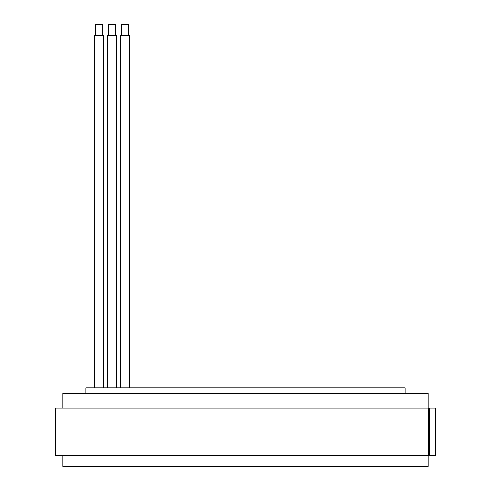 <?xml version="1.0" encoding="UTF-8"?>
<svg xmlns="http://www.w3.org/2000/svg" width="491" height="491" viewBox="0 0 491 491"><rect width="100%" height="100%" fill="white"/><g stroke="black" fill="none" stroke-linecap="round" stroke-linejoin="round"><path stroke-width="0.74" d="M129.434 387.933L129.434 35.505L120.301 35.505L120.301 387.933M128.519 35.505L128.519 24.55L121.216 24.55L121.216 35.505M116.52 387.933L116.52 35.505L107.394 35.505L107.394 387.933M115.606 35.505L115.606 24.55L108.302 24.55L108.302 35.505M103.613 387.933L103.613 35.505L94.481 35.505L94.481 387.933M102.699 35.505L102.699 24.55L95.395 24.55L95.395 35.505M405.093 393.408L405.093 387.933L85.907 387.933L85.907 393.408M428.453 455.495L55.593 455.495L55.593 408.015L428.453 408.015L428.453 455.495L435.407 455.495L435.407 408.015L429.398 408.015L429.398 455.495M62.897 455.495L62.897 466.45L428.103 466.45L428.103 455.495M62.897 408.015L62.897 393.408L428.103 393.408L428.103 408.015M429.398 408.015L428.453 408.015"/></g></svg>
